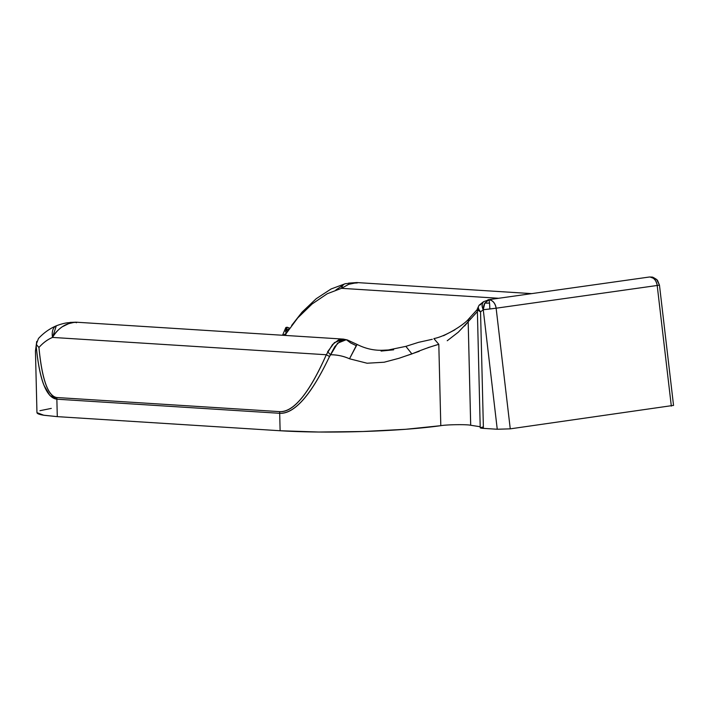 <?xml version="1.0" encoding="UTF-8"?>
<svg xmlns="http://www.w3.org/2000/svg" width="709" height="709" viewBox="0 0 709 709"><rect width="100%" height="100%" fill="white"/><g stroke="black" fill="none" stroke-linecap="round" stroke-linejoin="round"><path stroke-width="1.06" d="M488.058 299.774A9.19 6.904 82 0 1 489.042 299.739L483.503 301.724L482.226 303.877L482.2 306.634L483.254 309.727L484.832 303.053A9.19 6 93.6 0 0 483.254 309.727L489.857 309A9.19 0.594 -91.8 0 0 489.547 303.097A6.532 0.656 178.6 0 1 484.832 303.053L489.042 299.739L484.832 303.053L489.547 303.097L489.042 299.739A9.19 6.904 82 0 1 496.132 308.202L657.199 285.479A9.19 6.904 -98 0 0 650.109 277.015L650.109 277.015C653.902 277.662 656.268 280.48 657.199 285.479L659.432 285.08L657.589 280.516L656.676 279.514L650.109 277.015L656.64 279.479M649.125 277.051A9.19 6.904 -98 0 1 650.109 277.015L651.668 277.068C652.741 277.768 650.499 275.571 656.667 279.497A6.532 0.656 178.6 0 1 656.676 279.514A9.19 9.12 -37.9 0 1 657.597 280.534M656.667 279.497L659.459 285.089L657.199 285.479L671.326 406.124L657.199 285.479L496.132 308.202L510.258 428.848L673.523 405.388L510.258 428.848L497.248 429.246L483.405 428.378L480.25 427.819L482.466 427.084M470.705 425.258L480.197 426.738L470.679 425.258L468.179 321.718L477.387 311.57L468.179 321.718L470.705 425.258C466.69 424.292 446.83 424.576 440.803 425.675L405.725 429.291L362.866 431.515L318.758 432.029L280.117 430.744L57.287 416.644L43.205 415.155C39.704 414.535 37.674 413.834 37.116 413.063L36.957 412.576M39.952 410.697L51.287 408.402M357.327 282.935L352.577 283.219L348.686 284.344L341.481 288.324L498.684 298.276L341.481 288.324L327.248 293.739L312.111 303.984L297.789 317.871L285.931 333.833L285.683 335.454L285.931 333.833A7.356 5.167 -170.4 0 0 283.281 335.304A7.356 5.167 9.6 0 1 285.931 333.833L285.904 327.478L287.163 327.23A7.356 6.585 -108.9 0 0 286.587 330.509L289.821 328.196L285.408 331.227L286.587 330.509L287.163 327.23L289.821 328.196M419.249 351.292L398.972 358.293L384.136 362.228L367.085 363.23L349.51 358.781L356.237 345.664L350.68 342.961L346.311 339.673L340.338 340.994L334.834 346.604L329.534 356.494C320.3 375.894 311.57 390.251 303.346 399.557C294.838 409.173 286.95 413.755 279.692 413.294L56.862 399.194L49.816 395.427L43.923 385.191C40.519 376.727 37.958 363.885 36.248 346.657L35.45 350.982L36.957 412.656L43.896 415.27L57.287 416.644L56.862 399.194L57.287 416.644L280.117 430.744L279.692 413.294L280.117 430.744A113.954 11.512 -1.4 0 0 440.803 425.675L438.809 344.317L427.944 347.658M73.328 322.56L68.711 323.65L62.224 326.796C57.473 330.252 54.23 333.797 52.51 337.422L326.308 354.748L332.486 344.574L338.521 339.966L343.608 339.124M76.528 322.755L75.5 322.347M443.524 335.729L454.832 329.845M327.859 352.143L326.308 354.748C317.898 373.838 309.753 388.195 301.874 397.838C293.996 407.471 286.622 412.071 279.771 411.637L56.95 397.536C52.59 397.262 48.868 392.839 45.784 384.26C42.7 375.681 40.422 363.425 38.942 347.49C43.01 342.864 47.538 339.505 52.51 337.422A14.703 8.579 -112.7 0 1 56.224 325.848M56.286 325.812C49.603 328.675 43.666 332.902 38.463 338.503L36.363 344.033L36.248 346.657C39.624 380.423 46.502 397.935 56.862 399.194L279.692 413.294A7.356 4.795 -86.4 0 1 279.771 411.637C293.739 412.097 309.248 393.132 326.308 354.748L329.534 356.494L326.308 354.748L52.51 337.422C58.386 327.85 66.114 322.817 75.677 322.338L70.652 322.356M349.51 358.781C343.466 356.104 337.183 354.757 330.669 354.757L330.669 354.757C337.457 354.81 343.741 356.157 349.51 358.781L357.097 344.441L347.401 339.974L343.378 339.106L334.453 342.589L327.576 351.832L330.66 354.757L337.573 343.2L346.346 339.682M477.325 308.947L479.062 305.269L478.203 307.086L478.788 309.354L480.551 311.88L478.327 310.498L477.325 309L480.223 427.749A9.19 0.931 -1.4 0 0 483.405 428.378L480.551 311.88L483.254 309.727L497.248 429.246L483.405 428.378L480.551 311.88L483.254 309.727L497.248 429.246L510.258 428.848L496.132 308.202L483.254 309.727A9.19 5.548 -128.6 0 1 483.467 301.75M440.803 425.675L438.809 344.317L433.873 338.592L438.809 344.317C430.921 346.55 421.952 349.75 411.902 353.915L405.867 346.364L411.902 353.915L404.635 356.335M447.237 340.737L458.315 332.175L468.179 321.718L464.679 325.927M393.637 349.812L381.07 351.079M477.334 309.425L468.658 318.988L468.179 321.718L468.658 318.988L469.801 318.288M357.097 344.441C365.268 348.562 373.59 350.503 382.062 350.273L388.346 349.98L405.867 346.364L418.505 342.35L432.277 339.292M489.547 303.097L489.857 309L496.132 308.202C495.201 303.204 492.835 300.386 489.042 299.739L489.547 303.097M477.325 308.991L477.777 309.957M477.848 310.037L480.551 311.88M483.529 301.697L479.071 305.251L480.746 304.595M67.603 322.772L75.925 322.187M342.934 285.319L335.906 289.892L342.934 285.319M291.621 325.484L302.069 312.146L316.196 298.728L331.094 288.971L345.318 283.697L356.973 282.563M70.031 322.435L75.677 322.338L70.129 322.418M36.363 344.033L36.248 346.657L36.54 344.76L38.942 347.49L36.54 344.76L36.611 341.933M329.552 353.8L330.66 354.757L329.534 356.494C311.233 394.878 294.625 413.808 279.692 413.294A7.356 4.795 93.6 0 1 279.771 411.637L56.95 397.536A7.356 4.795 93.6 0 0 56.862 399.194A7.356 4.795 -86.4 0 1 56.95 397.536C48.079 396.428 42.079 379.74 38.942 347.49C43.019 342.881 47.547 339.531 52.51 337.422L56.312 325.812C63.429 323.065 67.594 322.817 67.674 322.763M345.611 283.653C343.732 283.937 342.358 285.497 341.481 288.324L348.677 284.327L356.574 282.705M287.367 331.573L286.587 330.509M356.884 282.563L531.67 293.615M343.351 339.106L75.996 322.187L70.102 322.427M649.045 277.059L487.978 299.783M468.658 318.988C464.661 324.199 446.315 336.234 433.873 338.592M659.459 285.089L673.55 405.451M348.553 283.139L356.919 282.554M35.459 350.946L36.744 341.446M282.545 335.26L285.807 327.611"/></g></svg>
